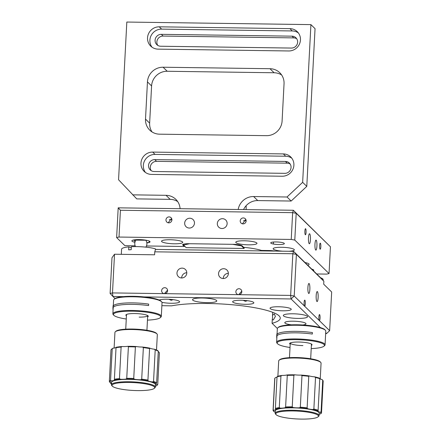 <?xml version="1.0" encoding="UTF-8"?>
<svg xmlns="http://www.w3.org/2000/svg" width="441" height="441" viewBox="0 0 441 441"><rect width="100%" height="100%" fill="white"/><g stroke="black" fill="none" stroke-linecap="round" stroke-linejoin="round"><path stroke-width="0.66" d="M247.318 300.679L245.477 301.324L243.476 300.475M241.657 291.33L238.62 294.682M253.647 302.421A10.612 1.951 -177 0 0 242.269 300.282A10.612 1.951 -177 0 0 232.661 301.721A10.612 1.951 -177 0 0 232.865 302.135A10.612 1.951 -177 0 0 244.242 304.273A10.612 1.951 -177 0 0 253.851 302.835A10.612 1.951 -177 0 0 253.647 302.421M123.497 296.622L112.929 296.473L110.112 293.458L111.986 257.748L114.517 254.237L112.494 292.923L238.686 294.682A3.032 2.916 -45.6 0 0 240.962 289.539A3.032 2.916 -45.6 0 0 236.133 290.591A3.032 2.916 -45.6 0 0 238.686 294.682L290.652 295.409L292.835 253.746L154.763 251.822L155.508 249.424L293.579 251.348L292.835 253.746L296.396 254.369L293.579 251.348L321.042 278.205L323.854 281.226L323.7 284.197L331.671 291.997L329.642 330.678L326.516 333.611L325.695 332.812M223.19 278.536A5 4.812 -45.6 0 0 226.944 270.046A5 4.812 -45.6 0 0 218.973 271.783A5 4.812 -45.6 0 0 223.19 278.536M181.62 277.957A5 4.812 -45.6 0 0 185.374 269.468A5 4.812 -45.6 0 0 177.403 271.204A5 4.812 -45.6 0 0 181.62 277.957M307.316 316.269A12.128 2.233 -177 0 0 294.312 313.821A12.128 2.233 -177 0 0 283.331 315.464A12.128 2.233 -177 0 0 283.563 315.932A12.128 2.233 -177 0 0 296.567 318.38A12.128 2.233 -177 0 0 307.548 316.737A12.128 2.233 -177 0 0 307.316 316.269M216.542 300.481A12.128 2.233 -177 0 0 203.533 298.033A12.128 2.233 -177 0 0 192.552 299.682A12.128 2.233 -177 0 0 192.789 300.15A12.128 2.233 -177 0 0 205.793 302.598A12.128 2.233 -177 0 0 216.774 300.949A12.128 2.233 -177 0 0 216.542 300.481M291.027 308.921A10.612 1.951 -177 0 0 279.649 306.782A10.612 1.951 -177 0 0 270.041 308.22A10.612 1.951 -177 0 0 270.239 308.634A10.612 1.951 -177 0 0 281.623 310.773A10.612 1.951 -177 0 0 291.231 309.334A10.612 1.951 -177 0 0 291.027 308.921M161.875 305.696L171.582 305.833A60.632 11.152 3 0 1 233.394 304.858A60.632 11.152 3 0 1 279.109 315.872A60.632 11.152 3 0 1 280.267 318.22A60.632 11.152 3 0 1 272.075 323.308L272.279 319.394A3.032 0.612 90.8 0 0 272.544 317.509A3.032 0.612 90.8 0 0 272.494 315.315L274.258 313.931L275.41 316.412L273.277 319.984L272.279 319.394M272.494 315.315L272.648 312.3M173.087 299.643L171.246 300.288L169.245 299.445M167.426 290.294L164.383 293.645M161.985 302.35A10.612 1.951 -177 0 0 173.319 303.248A10.612 1.951 -177 0 0 179.619 301.798A10.612 1.951 -177 0 0 179.415 301.385A10.612 1.951 -177 0 0 169.989 299.345A10.612 1.951 -177 0 0 159.179 300.023M164.454 293.645A3.032 2.916 -45.6 0 0 166.731 288.502A3.032 2.916 -45.6 0 0 161.902 289.555A3.032 2.916 -45.6 0 0 164.454 293.645M302.785 324.989A10.612 1.951 -177 0 0 305.993 323.771A10.612 1.951 -177 0 0 305.789 323.363A10.612 1.951 -177 0 0 294.412 321.219A10.612 1.951 -177 0 0 284.803 322.663A10.612 1.951 -177 0 0 285.007 323.071A10.612 1.951 -177 0 0 291.473 324.835M317.41 291.655A5 1.003 90.8 0 0 317.222 291.567A5 1.003 90.8 0 0 316.158 296.082A5 1.003 90.8 0 0 316.897 301.473A5 1.003 90.8 0 0 317.085 301.567A5 1.003 90.8 0 0 318.148 297.052A5 1.003 90.8 0 0 317.41 291.655M309.141 283.569A5 1.003 90.8 0 0 308.954 283.48A5 1.003 90.8 0 0 307.89 287.995A5 1.003 90.8 0 0 308.628 293.392A5 1.003 90.8 0 0 308.816 293.48A5 1.003 90.8 0 0 309.88 288.965A5 1.003 90.8 0 0 309.141 283.569M305.293 303.733A3.032 0.612 90.8 0 0 304.742 300.128A3.032 0.612 90.8 0 0 304.108 302.581A3.032 0.612 90.8 0 0 304.544 306.131A3.032 0.612 90.8 0 0 304.659 306.186A3.032 0.612 90.8 0 0 305.293 303.733M320.056 318.176A3.032 0.612 90.8 0 0 319.505 314.565A3.032 0.612 90.8 0 0 318.876 317.018A3.032 0.612 90.8 0 0 319.306 320.574A3.032 0.612 90.8 0 0 319.422 320.629A3.032 0.612 90.8 0 0 320.056 318.176M325.656 333.6L326.516 333.611M110.112 293.458L112.494 292.923L112.929 296.473L115.029 298.529M320.353 327.586L291.088 298.959L143.931 296.909M323.854 281.226L296.396 254.369L294.213 296.027L291.088 298.959L290.652 295.409L294.213 296.027L329.642 330.678M114.517 254.237L154.604 254.799L154.763 251.822M272.075 323.308L277.367 328.479M171.147 299.433A3.032 2.916 -45.6 0 0 171.097 300.282M186.786 272.753A5 4.812 -45.6 0 0 181.698 277.957M228.355 273.337A5 4.812 -45.6 0 0 223.267 278.536M305.018 262.533A10.612 1.951 3 0 1 308.904 263.894A10.612 1.951 3 0 1 309.108 264.302A10.612 1.951 3 0 1 307.724 265.179M320.392 243.206A3.032 0.612 90.8 0 0 320.276 243.151A3.032 0.612 90.8 0 0 319.631 245.891A3.032 0.612 90.8 0 0 320.078 249.159A3.032 0.612 90.8 0 0 320.194 249.215A3.032 0.612 90.8 0 0 320.839 246.475A3.032 0.612 90.8 0 0 320.392 243.206M305.63 228.769A3.032 0.612 90.8 0 0 305.514 228.714A3.032 0.612 90.8 0 0 304.869 231.448A3.032 0.612 90.8 0 0 305.315 234.722A3.032 0.612 90.8 0 0 305.431 234.777A3.032 0.612 90.8 0 0 306.076 232.038A3.032 0.612 90.8 0 0 305.63 228.769M282.67 251.199A10.612 1.951 3 0 1 273.359 249.165A10.612 1.951 3 0 1 273.155 248.752A10.612 1.951 3 0 1 282.764 247.313A10.612 1.951 3 0 1 294.141 249.452A10.612 1.951 3 0 1 294.345 249.865A10.612 1.951 3 0 1 288.783 251.282M189.828 218.234A5 4.812 134.4 0 1 194.046 224.982A5 4.812 134.4 0 1 186.074 226.718A5 4.812 134.4 0 1 189.828 218.234M222.49 218.686A5 4.812 134.4 0 1 226.707 225.439A5 4.812 134.4 0 1 218.736 227.176A5 4.812 134.4 0 1 222.49 218.686M315.69 250.025A5 1.003 -89.2 0 1 314.951 244.628A5 1.003 -89.2 0 1 316.015 240.113A5 1.003 -89.2 0 1 316.203 240.207A5 1.003 -89.2 0 1 316.941 245.604A5 1.003 -89.2 0 1 315.877 250.119A5 1.003 -89.2 0 1 315.69 250.025M309.191 243.675A5 1.003 -89.2 0 1 308.457 238.278A5 1.003 -89.2 0 1 309.521 233.763A5 1.003 -89.2 0 1 309.709 233.851A5 1.003 -89.2 0 1 310.442 239.248A5 1.003 -89.2 0 1 309.378 243.763A5 1.003 -89.2 0 1 309.191 243.675M243.019 223.885A3.032 2.916 -45.6 0 0 245.295 218.747A3.032 2.916 -45.6 0 0 240.466 219.794A3.032 2.916 -45.6 0 0 243.019 223.885M246.05 220.042L245.4 219.96L242.429 223.819M256.767 242.952A10.612 1.951 -177 0 0 245.383 240.814A10.612 1.951 -177 0 0 235.775 242.252A10.612 1.951 -177 0 0 235.979 242.666A10.612 1.951 -177 0 0 247.362 244.805A10.612 1.951 -177 0 0 256.971 243.366A10.612 1.951 -177 0 0 256.767 242.952M168.787 222.854A3.032 2.916 -45.6 0 0 171.064 217.711A3.032 2.916 -45.6 0 0 166.229 218.758A3.032 2.916 -45.6 0 0 168.787 222.854M171.819 219.006L171.163 218.923L168.197 222.782M182.53 241.916A10.612 1.951 -177 0 0 171.152 239.777A10.612 1.951 -177 0 0 161.544 241.216A10.612 1.951 -177 0 0 161.748 241.629A10.612 1.951 -177 0 0 173.126 243.768A10.612 1.951 -177 0 0 182.734 242.33A10.612 1.951 -177 0 0 182.53 241.916M169.327 219.568A10.612 1.951 -177 0 0 171.913 219.827M243.559 220.605A10.612 1.951 -177 0 0 246.15 220.864M146.462 245.968L184.288 246.497L184.321 245.819M316.704 273.966L326.665 274.104L329.041 273.569L330.447 246.784L296.198 213.29L294.792 240.069L291.231 239.446L292.637 212.667L120.415 210.263L119.015 237.049L116.633 237.583L124.902 245.67L135.155 245.813M182.839 244.485L182.811 245.053A7.58 1.395 3 0 1 182.668 244.761A7.58 1.395 3 0 1 188.759 243.713L233.3 244.336A7.58 1.395 3 0 1 242.197 245.88L243.675 247.324A30.313 5.579 3 0 1 261.474 250.422L268.894 250.527A7.58 1.395 3 0 1 274.958 251.089M245.064 220.77L245.108 219.971M330.447 246.784L293.381 210.269L296.198 213.29L292.637 212.667L293.381 210.269L118.194 207.827L120.415 210.263M116.633 237.583L118.194 207.827M291.231 239.446L119.015 237.049M184.288 246.497L182.811 245.053M329.041 273.569L294.792 240.069M149.466 241.177L148.705 242.605A9.096 1.67 3 0 1 146.847 242.914A9.096 1.67 -177 0 0 149.868 241.464A9.096 1.67 -177 0 0 139.191 239.606A9.096 1.67 -177 0 0 132.052 241.216A9.096 1.67 -177 0 0 134.94 242.285M284.23 243.338A6.819 1.257 3 0 1 278.877 244.546A6.819 1.257 3 0 1 270.868 243.151A6.819 1.257 3 0 1 276.22 241.944A6.819 1.257 3 0 1 284.23 243.338M311.732 269.104A9.096 1.67 3 0 1 313.402 270.735M148.705 242.605L146.798 242.578M135.089 241.778L133.976 240.08M133.215 240.069L146.302 240.251A9.096 1.67 3 0 0 133.215 240.069M311.208 348.594A23.643 4.349 -177 0 0 323.97 346.185A23.643 4.349 -177 0 0 296.214 339.653A23.643 4.349 -177 0 0 277.582 343.754A23.643 4.349 -177 0 0 290.018 347.486M277.582 343.754L277.014 343.153A24.249 4.46 3 0 1 276.628 342.293A24.249 4.46 3 0 1 296.126 338.942A24.249 4.46 3 0 1 325.067 344.834A24.249 4.46 3 0 1 324.598 345.645L323.97 346.185M325.067 344.834L325.783 331.147A24.249 4.46 -177 0 0 325.403 330.287A24.249 4.46 -177 0 0 296.843 325.254A24.249 4.46 -177 0 0 277.819 327.795A24.249 4.46 -177 0 0 277.35 328.606L277.031 334.708A24.249 4.46 3 0 1 296.523 331.356A24.249 4.46 3 0 1 312.404 332.575L312.327 334.063A24.249 4.46 -177 0 0 296.446 332.845A24.249 4.46 -177 0 0 276.948 336.196L276.628 342.293M277.819 327.795L278.442 327.25A23.643 4.349 3 0 1 296.991 324.774A23.643 4.349 3 0 1 324.835 329.686L325.403 330.287M290.189 344.272A11.218 2.062 3 0 1 289.836 343.197A11.218 2.062 3 0 1 298.634 342.023A11.218 2.062 3 0 1 311.842 344.349A11.218 2.062 3 0 1 311.379 345.38M290.266 342.933A10.612 1.951 -177 0 0 302.917 345.584M318.953 414.865L319.218 414.231M320.855 413.057A23.643 4.349 -177 0 0 320.293 412.258L321.081 411.822A24.249 4.46 3 0 1 321.489 412.489A24.249 4.46 3 0 1 321.511 412.721A24.249 4.46 3 0 1 321.379 413.134L320.651 413.829A23.643 4.349 -177 0 0 320.855 413.057M274.853 378.229A24.249 4.46 -177 0 0 274.726 378.643L273.073 410.185A24.249 4.46 3 0 1 273.2 409.772L274.853 378.229L275.581 377.535A7.58 1.395 3 0 0 277.014 377.132M273.503 411.089A24.249 4.46 3 0 1 273.459 411.04A24.249 4.46 3 0 1 273.095 410.417A24.249 4.46 3 0 1 273.073 410.185M319.879 378.659A7.58 1.395 3 0 0 322.013 379.525L322.735 380.28L321.081 411.822M319.907 378.736A24.249 4.46 -177 0 0 315.519 377.496L314.554 376.829A23.643 4.349 3 0 1 319.797 378.317L318.082 411.051A7.58 1.395 -177 0 0 318.06 411.139A7.58 1.395 -177 0 0 318.071 411.21A7.58 1.395 -177 0 0 320.293 412.258M320.243 378.929L321.07 363.169A21.223 3.903 -177 0 0 321.054 362.965A21.223 3.903 -177 0 0 320.734 362.419A21.223 3.903 -177 0 0 300.084 358.158A21.223 3.903 -177 0 0 279.103 360.236A21.223 3.903 -177 0 0 278.69 360.947L277.885 376.289M319.086 415.576L319.207 413.2A21.978 4.041 -177 0 0 319.19 412.985A21.978 4.041 -177 0 0 296.903 407.98A21.978 4.041 -177 0 0 275.311 410.896L275.19 413.278A21.978 4.041 3 0 1 296.776 410.362A21.978 4.041 3 0 1 319.063 415.367A21.978 4.041 3 0 1 319.086 415.576A21.978 4.041 3 0 1 318.656 416.315L318.033 416.855A21.372 3.93 -177 0 0 318.43 415.935A21.372 3.93 -177 0 0 296.198 411.045A21.372 3.93 -177 0 0 275.779 414.11A21.372 3.93 -177 0 0 276.099 414.661A21.372 3.93 -177 0 0 296.898 418.95A21.372 3.93 -177 0 0 318.033 416.855M276.099 414.661L275.537 414.055A21.978 4.041 3 0 1 275.206 413.493A21.978 4.041 3 0 1 275.19 413.278M279.103 360.236L279.726 359.696A20.617 3.793 3 0 1 300.112 357.673A20.617 3.793 3 0 1 320.172 361.813L320.734 362.419M280.934 376.013L281.948 375.434A23.643 4.349 3 0 0 277.284 376.498L277.025 376.901A24.249 4.46 -177 0 1 280.934 376.013L279.28 407.556L280.233 408.168A7.58 1.395 -177 0 0 285.195 407.693L285.619 406.949A24.249 4.46 3 0 1 292.234 406.828L293.888 375.285A24.249 4.46 -177 0 0 287.273 375.407L285.619 406.949M293.888 375.285L294.82 374.817A23.643 4.349 3 0 0 286.915 374.96L287.273 375.407M308.777 376.327L309.273 375.919A23.643 4.349 3 0 0 301.148 375.087L301.975 375.633A24.249 4.46 -177 0 1 308.777 376.327L307.123 407.87L307.559 408.653A7.58 1.395 -177 0 0 312.84 409.562L313.865 409.033A24.249 4.46 3 0 1 318.253 410.279M318.082 411.051A23.643 4.349 -177 0 0 312.84 409.562M313.865 409.033L315.519 377.496M314.554 376.829A7.58 1.395 3 0 1 309.273 375.919M307.559 408.653A23.643 4.349 -177 0 0 299.433 407.82L300.321 407.175A24.249 4.46 3 0 1 307.123 407.87M300.321 407.175L301.975 375.633M292.234 406.828L293.105 407.55A7.58 1.395 -177 0 0 299.433 407.82M301.148 375.087A7.58 1.395 3 0 1 294.82 374.817M293.105 407.55A23.643 4.349 -177 0 0 285.195 407.693M286.915 374.96A7.58 1.395 3 0 1 281.948 375.434M280.233 408.168A23.643 4.349 -177 0 0 275.57 409.231L275.377 408.443A24.249 4.46 3 0 1 279.28 407.556M275.377 408.443L277.025 376.901M273.2 409.772L273.867 410.268A7.58 1.395 -177 0 0 275.664 409.469A7.58 1.395 -177 0 0 275.57 409.231M273.867 410.268A23.643 4.349 -177 0 0 274.021 411.646A23.643 4.349 -177 0 0 274.225 411.839A7.58 1.395 -177 0 1 275.25 412.126M322.013 379.525A23.643 4.349 3 0 1 322.217 379.718L322.779 380.324A24.249 4.46 -177 0 0 322.735 380.28M321.511 412.721L323.165 381.178A24.249 4.46 -177 0 0 322.779 380.324M320.651 413.829A7.58 1.395 -177 0 0 319.152 414.27M320.585 277.758A18.946 3.484 3 0 1 323.17 279.688L323.132 280.448M276.821 338.622A3.726 0.75 -89.2 0 1 276.728 335.678A3.726 0.75 -89.2 0 1 277.108 333.203M147.459 320.122A23.643 4.349 -177 0 0 160.221 317.713A23.643 4.349 -177 0 0 132.46 311.181A23.643 4.349 -177 0 0 113.828 315.282A23.643 4.349 -177 0 0 126.264 319.014M113.828 315.282L113.26 314.676A24.249 4.46 3 0 1 112.879 313.821A24.249 4.46 3 0 1 132.372 310.47A24.249 4.46 3 0 1 161.318 316.362A24.249 4.46 3 0 1 160.844 317.173L160.221 317.713M161.318 316.362L162.034 302.675A24.249 4.46 -177 0 0 161.649 301.815A24.249 4.46 -177 0 0 133.088 296.782A24.249 4.46 -177 0 0 114.065 299.323A24.249 4.46 -177 0 0 113.596 300.134L113.276 306.236A24.249 4.46 3 0 1 132.769 302.884A24.249 4.46 3 0 1 148.656 304.103L148.573 305.591A24.249 4.46 -177 0 0 132.691 304.373A24.249 4.46 -177 0 0 113.199 307.724L112.879 313.821M114.065 299.323L114.693 298.778A23.643 4.349 3 0 1 133.237 296.302A23.643 4.349 3 0 1 161.086 301.209L161.649 301.815M126.435 315.8A11.218 2.062 3 0 1 126.082 314.725A11.218 2.062 3 0 1 134.88 313.551A11.218 2.062 3 0 1 148.088 315.877A11.218 2.062 3 0 1 147.625 316.908M139.163 317.112A10.612 1.951 -177 0 0 147.685 315.569M135.387 346.962A24.249 4.46 -177 0 0 131.853 346.824A24.249 4.46 -177 0 0 128.392 346.786L127.846 346.312A23.643 4.349 3 0 1 131.969 346.345A23.643 4.349 3 0 1 136.197 346.521L135.387 346.962L133.733 378.499A24.249 4.46 3 0 0 130.2 378.367A24.249 4.46 3 0 0 126.743 378.328L126.126 379.045A23.643 4.349 -177 0 1 134.483 379.254A7.58 1.395 -177 0 0 140.723 379.773L141.704 379.166A24.249 4.46 3 0 1 147.933 380.092L148.165 380.881A7.58 1.395 -177 0 0 152.564 381.945L153.545 381.454A24.249 4.46 3 0 1 156.632 382.782L158.286 351.24A24.249 4.46 -177 0 0 155.199 349.911L153.545 381.454M156.516 350.016L157.321 334.675A21.223 3.903 -177 0 0 156.985 333.925A21.223 3.903 -177 0 0 133.21 329.543A21.223 3.903 -177 0 0 115.349 331.742A21.223 3.903 -177 0 0 114.936 332.453L114.12 348.065M115.349 331.742L115.977 331.197A20.617 3.793 3 0 1 133.32 329.063A20.617 3.793 3 0 1 156.417 333.319L156.985 333.925M155.331 387.082L155.458 384.706A21.978 4.041 -177 0 0 130.481 379.392A21.978 4.041 -177 0 0 111.562 382.402L111.435 384.784A21.978 4.041 3 0 1 130.36 381.774A21.978 4.041 3 0 1 155.331 387.082A21.978 4.041 3 0 1 154.907 387.821L154.278 388.361A21.372 3.93 -177 0 0 130.409 382.479A21.372 3.93 -177 0 0 112.35 386.167A21.372 3.93 -177 0 0 136.297 390.577A21.372 3.93 -177 0 0 154.278 388.361M112.35 386.167L111.782 385.561A21.978 4.041 3 0 1 111.435 384.784M111.446 349.338A24.249 4.46 -177 0 1 112.218 348.842L113.089 348.186A23.643 4.349 3 0 0 112.069 348.792L111.446 349.338A24.249 4.46 -177 0 0 110.983 350.06L109.329 381.603A24.249 4.46 3 0 1 110.564 380.379L111.369 380.919A7.58 1.395 -177 0 0 114.351 380.037L114.373 379.254A24.249 4.46 3 0 1 119.461 378.61L120.432 379.266A7.58 1.395 -177 0 0 126.126 379.045M120.432 379.266A23.643 4.349 -177 0 0 114.351 380.037L116.027 347.717A24.249 4.46 -177 0 1 121.115 347.067L122.146 346.532A23.643 4.349 3 0 0 116.066 347.304L116.027 347.717L116.066 347.304A7.58 1.395 3 0 1 113.089 348.186M149.587 348.55L149.879 348.147A23.643 4.349 3 0 0 142.437 347.039L143.358 347.624A24.249 4.46 -177 0 1 149.587 348.55L147.933 380.092M158.286 351.24L157.966 350.799A23.643 4.349 3 0 0 154.278 349.211L155.199 349.911M158.258 351.769A7.58 1.395 3 0 0 158.837 352.001L159.399 352.772L157.751 384.315A24.249 4.46 3 0 1 157.288 385.037L156.66 385.583A23.643 4.349 -177 0 0 157.123 384.734L157.751 384.315M156.66 385.583A23.643 4.349 -177 0 1 155.645 386.189A7.58 1.395 -177 0 0 155.375 386.217M156.632 382.782L156.252 383.532A7.58 1.395 -177 0 0 155.927 383.907A7.58 1.395 -177 0 0 157.123 384.734M156.252 383.532A23.643 4.349 -177 0 0 152.564 381.945M154.278 349.211A7.58 1.395 3 0 1 149.879 348.147M148.165 380.881A23.643 4.349 -177 0 0 140.723 379.773M141.704 379.166L143.358 347.624M134.483 379.254L133.733 378.499M142.437 347.039A7.58 1.395 3 0 1 136.197 346.521M126.743 378.328L128.392 346.786M121.115 347.067L119.461 378.61M127.846 346.312A7.58 1.395 3 0 1 122.146 346.532M112.218 348.842L110.564 380.379M109.329 381.603L109.897 382.375A23.643 4.349 -177 0 1 111.369 380.919M110.476 382.606L110.768 383.576A7.58 1.395 -177 0 0 111.093 383.201A7.58 1.395 -177 0 0 109.897 382.375M110.768 383.576A23.643 4.349 -177 0 0 111.479 384.006M155.326 250.014L155.386 248.823A18.946 3.484 3 0 0 131.346 246.701L131.186 249.678A18.946 3.484 -177 0 0 129.891 249.76A18.946 3.484 -177 0 0 128.667 249.86L128.822 246.883A18.946 3.484 3 0 0 121.578 249.231L121.308 254.33M157.25 249.446A18.946 3.484 3 0 0 157.057 249.374L156.202 249.435M131.291 247.699L128.822 246.883M113.072 310.144A3.726 0.75 -89.2 0 1 112.973 307.206A3.726 0.75 -89.2 0 1 113.354 304.731M147.537 37.821A11.367 10.937 -45.6 0 0 150.723 46.107A11.367 10.937 -45.6 0 0 158.087 49.138L288.739 50.963A11.367 10.937 -45.6 0 0 299.489 43.99A11.367 10.937 -45.6 0 0 297.273 31.675A11.367 10.937 -45.6 0 0 289.908 28.643L159.256 26.818A11.367 10.937 -45.6 0 0 147.537 37.821M298.359 32.921A11.367 10.937 -45.6 0 0 292.267 30.953L161.621 29.128A11.367 10.937 -45.6 0 0 149.901 40.137A11.367 10.937 -45.6 0 0 151.996 47.17M155.094 40.208A6.064 5.832 -45.6 0 0 160.722 46.239L291.374 48.063A6.064 5.832 -45.6 0 0 295.922 37.777A6.064 5.832 -45.6 0 0 291.997 36.162L161.345 34.337A6.064 5.832 -45.6 0 0 155.094 40.208M157.779 45.39A6.064 5.832 134.4 0 1 163.115 36.068L293.767 37.893A6.064 5.832 134.4 0 1 296.71 38.742M148.529 165.48A6.064 5.832 -45.6 0 0 154.157 171.516L284.809 173.341A6.064 5.832 -45.6 0 0 289.357 163.054A6.064 5.832 -45.6 0 0 285.432 161.439L154.78 159.614A6.064 5.832 -45.6 0 0 148.529 165.48M151.213 170.667A6.064 5.832 134.4 0 1 156.549 161.345L287.201 163.17A6.064 5.832 134.4 0 1 290.145 164.019M140.971 163.098A11.367 10.937 -45.6 0 0 144.157 171.384A11.367 10.937 -45.6 0 0 151.522 174.415L282.174 176.235A11.367 10.937 -45.6 0 0 292.923 169.261A11.367 10.937 -45.6 0 0 290.707 156.952A11.367 10.937 -45.6 0 0 283.343 153.92L152.691 152.095A11.367 10.937 -45.6 0 0 140.971 163.098M291.793 158.198A11.367 10.937 -45.6 0 0 285.702 156.23L155.056 154.405A11.367 10.937 -45.6 0 0 143.336 165.408A11.367 10.937 -45.6 0 0 145.431 172.442M238.184 209.503A15.159 14.586 134.4 0 1 253.619 196.532L257.753 200.578A15.159 14.586 -45.6 0 0 243.553 209.574M177.701 201.592A15.159 14.586 -45.6 0 0 170.16 199.354L136.754 198.891L118.557 179.763L126.821 22.05L310.916 24.619L315.05 28.659L306.787 186.372L291.159 201.041L287.025 197L253.619 196.532M291.159 201.041L257.753 200.578M306.787 186.372L302.653 182.331L287.025 197M310.916 24.619L302.653 182.331M170.16 199.354L166.025 195.313L132.62 194.845M166.025 195.313A15.159 14.586 134.4 0 1 175.843 199.354A15.159 14.586 134.4 0 1 180.082 208.692M236.227 244.479A12.128 11.664 134.4 0 1 235.301 244.799M186.378 244.424L186.416 243.757M241.475 245.466L241.453 245.869L244.11 248.47L244.171 247.373M246.15 209.613L246.155 205.677M244.11 248.47L186.212 247.66L183.555 245.064L183.599 244.149M241.453 245.869L232.556 244.325L189.498 243.724L183.555 245.064M282.097 120.994A15.159 14.586 134.4 0 1 266.469 135.668L159.576 134.174A15.159 14.586 134.4 0 1 149.753 130.134A15.159 14.586 134.4 0 1 145.508 119.092L147.454 81.894A15.159 14.586 134.4 0 1 163.082 67.225L269.98 68.713A15.159 14.586 134.4 0 1 279.798 72.759A15.159 14.586 134.4 0 1 284.043 83.801L282.097 120.994M145.508 119.092L149.642 123.133A15.159 14.586 -45.6 0 0 152.029 131.942M149.642 123.133L151.588 85.94L147.454 81.894M163.082 67.225L167.216 71.266A15.159 14.586 -45.6 0 0 151.588 85.94M167.216 71.266L274.109 72.759L269.98 68.713M281.656 74.992A15.159 14.586 -45.6 0 0 274.109 72.759M155.056 154.405L152.691 152.095M285.702 156.23L283.343 153.92M287.201 163.17L285.432 161.439M156.549 161.345L154.78 159.614M293.767 37.893L291.997 36.162M163.115 36.068L161.345 34.337M161.621 29.128L159.256 26.818M292.267 30.953L289.908 28.643M273.508 242.026L273.403 244.033M274.021 411.646L273.459 411.04M311.445 344.118L310.679 358.77M290.255 343.01L289.483 357.662M126.501 314.538L125.735 329.168M147.691 315.646L146.925 330.276M145.828 247.142A6.064 6.064 0 0 0 145.822 240.246M135.949 240.108A6.064 6.064 0 0 0 135.519 246.602"/></g></svg>

